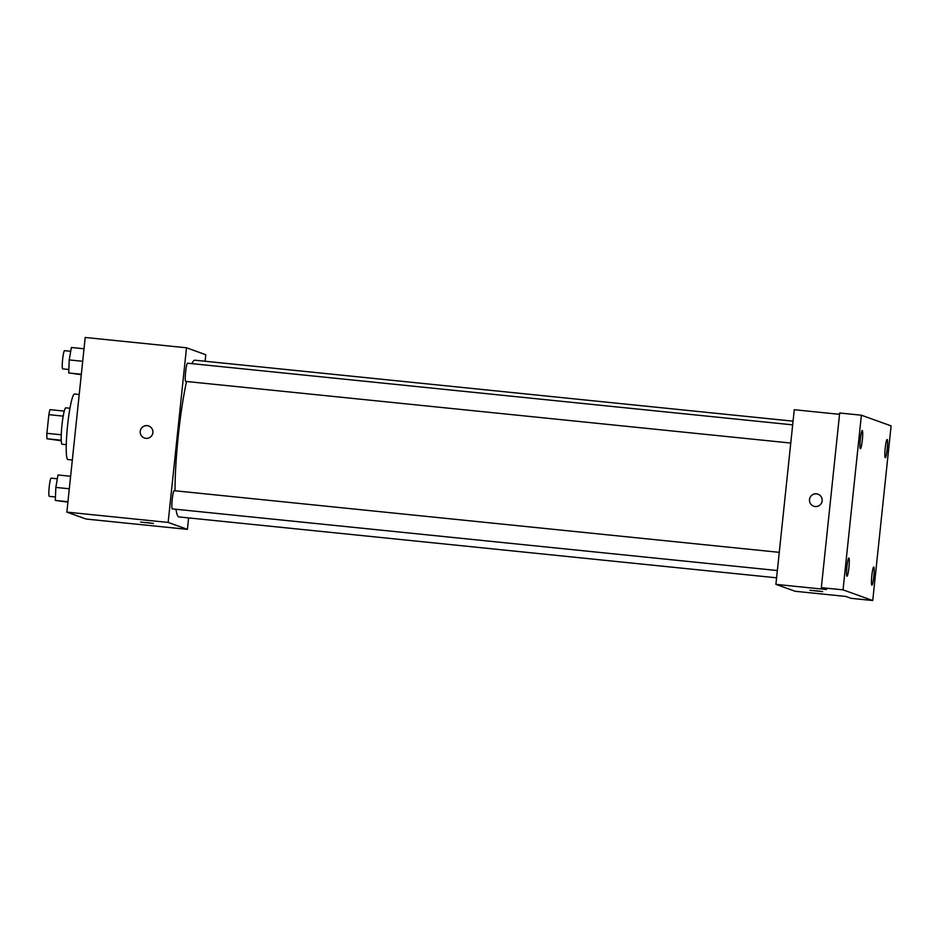 <?xml version="1.0" encoding="UTF-8"?>
<svg xmlns="http://www.w3.org/2000/svg" width="938" height="938" viewBox="0 0 938 938"><rect width="100%" height="100%" fill="white"/><g stroke="black" fill="none" stroke-linecap="round" stroke-linejoin="round"><path stroke-width="1.41" d="M61.251 440.743L46.923 438.75A17.388 1.97 95.8 0 1 46.9 433.321L48.858 414.655A17.388 1.97 95.8 0 1 49.984 409.648L64.276 411.102M61.228 440.203L46.923 438.75M63.209 416.12L48.858 414.655M61.251 434.786L46.9 433.321M66.258 444.671L62.107 444.249A18.303 2.075 -84.2 0 1 62.049 444.237A18.303 2.075 -84.2 0 1 61.92 425.582A18.303 2.075 -84.2 0 1 65.812 407.842L69.963 408.264M79.214 394.488L74.536 394.007A32.936 3.729 95.8 0 0 67.583 425.477A32.936 3.729 95.8 0 0 67.853 459.55L72.332 460.007M188.62 517.917L187.412 529.36L86.12 519.042L66.856 512.113L85.206 337.469L186.498 347.787L205.774 354.716L205.082 361.259M187.412 529.36L168.148 522.431L66.856 512.113M146.328 522.513L153.398 523.427L146.328 522.513M186.556 381.496A78.757 8.911 95.8 0 0 178.314 435.466A78.757 8.911 95.8 0 0 175.031 490.773M175.981 509.264A78.757 8.911 95.8 0 0 178.97 516.932L776.594 577.82M793.056 421.162L194.94 360.215A78.757 8.911 95.8 0 0 191.868 363.639M168.148 522.431L186.498 347.787M779.267 552.341L174.151 490.691A9.146 1.032 95.8 0 0 172.217 499.426A9.146 1.032 95.8 0 0 172.299 508.888L777.356 570.539M790.757 443.053L185.701 381.403A9.146 1.032 -84.2 0 1 185.595 372.198A9.146 1.032 -84.2 0 1 187.553 363.205L792.669 424.855M152.906 432.629A6.402 6.367 109.8 0 1 144.405 438.011A6.402 6.367 109.8 0 1 140.594 429.827A6.402 6.367 109.8 0 1 152.906 432.629M144.405 438.011A6.402 6.367 109.8 0 1 140.594 429.827A6.402 6.367 109.8 0 1 148.743 425.958M153.398 523.427L140.665 522.091M872.739 600.531L843.039 589.85L861.389 415.206L891.1 425.887L872.739 600.531L851.036 598.315L845.818 596.439L795.178 591.28L775.902 584.362L794.263 409.718L839.545 414.326M843.039 589.85L821.336 587.645L839.686 413.001L861.389 415.206M775.902 584.362L826.554 589.521L821.336 587.645M815.579 590.706L822.661 591.62L815.579 590.706M822.157 500.81A6.402 6.367 109.8 0 1 813.668 506.192A6.402 6.367 109.8 0 1 809.846 498.019A6.402 6.367 109.8 0 1 822.157 500.81M813.668 506.192A6.402 6.367 109.8 0 1 809.846 498.019A6.402 6.367 109.8 0 1 817.995 494.138M822.649 591.62L809.916 590.283M885.261 457.697A9.146 1.032 -84.2 0 1 885.202 448.364A9.146 1.032 -84.2 0 1 887.137 439.5A9.146 1.032 -84.2 0 1 887.172 439.5A9.146 1.032 -84.2 0 1 887.231 448.833A9.146 1.032 -84.2 0 1 885.284 457.697A9.146 1.032 -84.2 0 1 885.261 457.697M860.369 448.751A9.146 1.032 -84.2 0 1 860.31 439.418A9.146 1.032 -84.2 0 1 862.257 430.554A9.146 1.032 -84.2 0 1 862.28 430.554A9.146 1.032 -84.2 0 1 862.339 439.887A9.146 1.032 -84.2 0 1 860.392 448.751A9.146 1.032 -84.2 0 1 860.369 448.751M846.967 576.237A9.146 1.032 -84.2 0 1 846.908 566.904A9.146 1.032 -84.2 0 1 848.855 558.04A9.146 1.032 -84.2 0 1 848.878 558.051A9.146 1.032 -84.2 0 1 848.937 567.373A9.146 1.032 -84.2 0 1 847.002 576.249A9.146 1.032 -84.2 0 1 846.967 576.237M871.859 585.183A9.146 1.032 -84.2 0 1 871.801 575.85A9.146 1.032 -84.2 0 1 873.747 566.986A9.146 1.032 -84.2 0 1 873.77 566.998A9.146 1.032 -84.2 0 1 873.829 576.319A9.146 1.032 -84.2 0 1 871.883 585.195A9.146 1.032 -84.2 0 1 871.859 585.183M81.301 374.649L68.709 372.949L69.236 359.922L71.382 347.482L84.021 348.772M81.348 374.239L68.709 372.949M82.708 361.294L69.236 359.922M70.725 351.293L64.546 350.671A9.146 1.032 95.8 0 0 62.623 359.406A9.146 1.032 95.8 0 0 62.694 368.869L68.849 369.502M67.899 502.135L55.307 500.435L55.834 487.408L57.992 474.968L70.62 476.258M67.946 501.724L55.307 500.435M69.306 488.78L55.834 487.408M57.324 478.79L51.156 478.157A9.146 1.032 95.8 0 0 49.222 486.904A9.146 1.032 95.8 0 0 49.292 496.366L55.448 496.988"/></g></svg>
